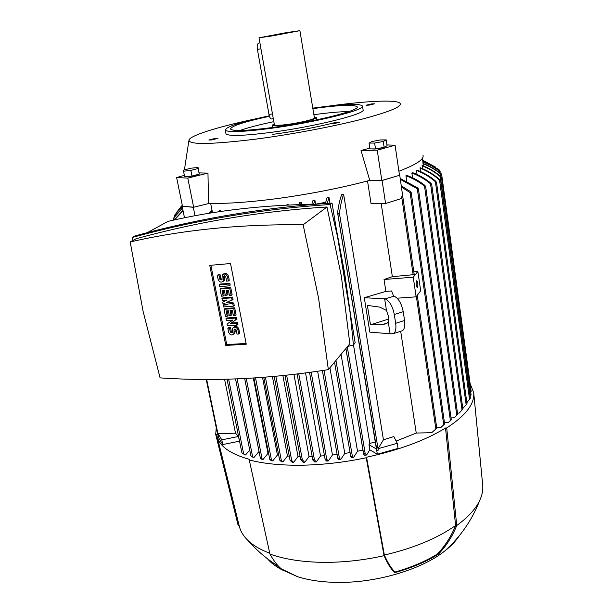 <?xml version="1.0" encoding="UTF-8"?>
<svg xmlns="http://www.w3.org/2000/svg" width="613" height="613" viewBox="0 0 613 613"><rect width="100%" height="100%" fill="white"/><g stroke="black" fill="none" stroke-linecap="round" stroke-linejoin="round"><path stroke-width="0.92" d="M312.799 108.149L315.281 107.796C343.87 103.942 359.609 103.344 362.505 106.011C365.923 109.873 314.017 122.746 269.551 128.531C241.897 132.048 227.124 132.523 225.239 129.971C226.442 126.569 241.124 121.849 269.291 115.811M362.521 106.126L363.08 109.765C366.52 113.78 314.684 126.768 270.256 132.485C242.618 135.948 227.852 136.354 225.952 133.703L225.913 133.534M312.875 108.624L313.71 108.509C340.062 104.961 354.559 104.417 357.187 106.869C360.306 110.447 312.461 122.301 271.513 127.642C245.959 130.898 232.289 131.343 230.519 128.983C231.461 125.964 244.434 121.726 269.436 116.286M313.887 114.7L314.722 114.585C329.127 112.631 340.506 111.627 348.866 111.574M336.192 122.301C317.166 127.167 296.002 131.197 272.716 134.377M239.882 130.485C247.928 127.657 259.245 124.715 273.835 121.65M314.254 116.922L316.515 117.474C317.496 118.822 300.952 122.929 286.907 124.761C277.873 125.918 273 126.063 272.287 125.198L274.226 123.864M299.903 30.673L272.272 35.891L259.008 37.807L286.378 32.627L299.903 30.673L314.408 117.834C315.289 119.06 300.324 122.769 287.627 124.424C279.459 125.473 275.045 125.604 274.394 124.822L274.386 124.776M271.758 118.945L271.298 118.983C270.279 118.577 269.505 117.052 268.969 114.416L257.406 49.392C256.931 46.021 257.253 44.029 258.372 43.408L258.471 43.393M282.777 33.462L269.758 35.945L282.777 33.462M336.284 122.286L339.64 122.209L333.449 123.765L330.108 123.834L336.284 122.286M371.432 103.926L374.589 103.804L369.149 105.114L366.007 105.237L371.432 103.926M215.247 138.415L217.983 138.346L211.585 139.956L208.864 140.017L215.247 138.415M329.012 106.057C364.812 101.153 394.312 99.521 399.599 102.869C403.66 105.965 391.132 111.397 362.015 119.16C333.311 126.546 291.098 134.508 255.973 139.105C209.523 144.729 187.249 144.898 189.149 139.595C192.198 134.722 220.764 126.171 256.717 118.608M422.932 155.051C424.556 159.112 416.549 164.506 398.894 171.234M369.746 180.352L368.398 180.72L382.098 180.506L399.745 175.226L381.83 180.49L369.746 180.352L361.026 150.476L369.838 148.177M368.398 180.72C337.257 189.103 295.566 196.804 260.778 200.566C239.921 202.811 222.833 203.731 209.516 203.34L193.654 207.232L182.467 206.16L176.605 177.517L184.367 175.364M406.725 181.233L405.929 175.762L406.825 175.372C413.484 177.816 419.484 181.142 424.824 185.341L425.614 186.498L424.518 186.137C418.802 181.617 412.603 178.161 405.929 175.762M412.549 177.755L411.867 172.989L412.572 172.628C419.43 175.234 425.529 178.751 430.862 183.18L431.644 184.298L430.548 183.823C425.123 179.264 418.894 175.655 411.867 172.989M417.047 174.49L416.465 170.414L417.001 170.077C424.081 172.812 430.326 176.521 435.713 181.21L436.487 182.283L435.391 181.701C429.943 176.942 423.637 173.18 416.465 170.414M420.303 171.433L420.189 167.701C427.713 170.621 434.288 174.659 439.889 179.824L440.655 180.858L439.552 180.153C433.943 174.989 427.361 170.943 419.821 168.016M422.372 168.575L422.188 165.502C429.207 168.207 435.383 171.885 440.716 176.544L441.452 177.433L440.356 176.713C435.069 172.115 428.939 168.475 421.982 165.794M423.269 165.924L423.008 163.479C429.767 166.023 435.743 169.479 440.954 173.854L441.666 174.628L440.578 173.877C435.452 169.617 429.575 166.238 422.962 163.748M435.307 166.974L422.648 160.185M224.573 379.24L235.499 433.169L238.503 436.471L239.453 441.184L222.772 444.548L218.68 437.797L218.044 434.755M180.674 207.048L182.283 205.286M182.291 205.317L176.69 212.221M182.153 206.389L174.644 215.163L182.421 205.953M182.513 208.129L173.51 218.228L182.452 207.838M217.707 434.28L218.282 434.946L218.021 433.659L221.799 439.835L222.772 444.548M221.799 439.835L238.503 436.471M244.441 454.57L241.897 452.808L244.441 454.57M249.736 450.042L245.537 454.961M252.771 457.206L250.886 455.796L252.855 457.099M209.225 213.247L211.5 210.696L210.497 213.04M259.031 451.413L253.958 457.513M261.766 459.252L260.356 458.126L263.046 459.489L261.766 459.252M253.315 378.022L267.988 453.39L263.046 459.489M268.609 453.52L267.988 453.39M271.367 460.769L269.751 459.359L272.716 460.938L271.367 460.769M262.517 377.401L277.428 454.976L272.716 460.938M278.7 455.137L277.428 454.976M281.505 461.781L279.643 460.041L281.329 460.463L282.93 461.888L281.505 461.781M272.41 376.604L287.451 456.011L282.93 461.888M289.259 456.133L287.451 456.011M292.14 462.325L290.033 460.225L291.711 460.532L293.627 462.363L292.14 462.325M282.907 375.616L298.002 456.516L293.627 462.363M300.102 456.562L298.002 456.516M303.243 462.394L300.684 459.681L301.136 459.344L302.347 459.865L304.784 462.363L303.243 462.394M293.964 374.413L309.036 456.524L304.784 462.363M312.178 456.432L309.036 456.524M183.065 210.818L174.552 219.891M218.021 433.659L235.499 433.169M174.115 219.99L182.973 210.389M182.459 206.144L193.317 207.324L195.011 215.738M182.13 206.252L184.49 217.784M193.317 207.324L209.516 203.34M210.665 203.37L212.504 212.719M211.922 212.818L211.5 210.696M218.81 211.753L219.393 210.374L220.665 210.374L220.872 211.454M228.956 210.328L230.212 210.167M286.24 205.117L288.125 204.489L288.217 205.026M298.845 204.589L299.443 202.757L301.259 202.466L301.611 204.504M311.825 204.275L312.998 200.451L314.883 200.114L315.572 204.19L325.679 202.282M325.357 203.531L327.043 197.8L328.997 197.409L329.963 203.217M353.486 344.897L369.838 443.383L375.286 442.034M343.632 194.298C341.786 199.355 340.391 205.723 339.441 213.393L338.399 214.014L337.594 212.588C338.552 205.439 339.886 199.493 341.602 194.75L343.632 194.298L383.431 439.812L393.837 436.579L397.247 443.314L398.052 448.394L377.347 454.241L369.823 449.796L368.98 444.754L369.838 443.383M431.782 432.655L436.755 428.15L431.782 432.655L416.25 433.069L396.121 441.084M416.25 433.069L400.695 331.273M369.838 332.139L364.291 297.719L385.884 291.39L391.577 290.96L393.515 295.956L394.105 296.148L385.217 298.86C389.584 301.052 392.619 306.262 394.305 314.492L395.661 323.319C396.343 328.445 395.699 331.84 393.715 333.518L390.65 333.809L369.838 332.139M414.196 274.609L392.358 276.67L384.037 279.49L385.884 291.39M392.358 276.67L381.179 203.501M382.098 180.506L385.585 203.516L371.018 203.455L367.516 180.95M364.291 297.719L385.217 298.86M402.948 198.037L402.802 196.995L401.553 196.85L401.783 198.413L385.585 203.516M401.553 196.85L402.749 196.604L402.802 197.018M388.267 321.971L386.182 323.779L382.535 324.515L370.482 324.783L367.371 305.397L379.799 307.128L386.466 310.423L388.527 316.622L388.267 321.971L390.075 333.587M384.635 298.669L386.466 310.423M388.719 319.044L370.482 324.783M387.332 322.997L382.535 324.515M400.787 331.25L402.542 330.683C404.549 328.997 405.224 325.603 404.557 320.499L403.231 311.695C401.561 303.496 398.519 298.316 394.105 296.148M368.98 444.754L376.666 449.091L376.88 450.394L378.313 450.103L378.083 448.693L397.247 443.314M376.505 449.137L377.347 454.241M337.709 213.293L376.666 449.091M378.083 448.693L383.431 439.812M369.823 449.796L366.62 454.976L364.812 455.359L363.647 454.218L364.114 453.628L365.202 453.635L366.62 454.976M328.997 197.409L327.235 203.401M362.965 450.141L357.525 451.237L353.502 457.528L351.739 457.827L350.835 456.915L352.414 456.501L353.502 457.528M341.066 354.306L357.525 451.237M402.979 198.037L399.745 175.226M401.308 185.862L410.388 191.486L411.2 192.589L410.105 192.612L401.484 187.065M440.793 427.583L444.624 423.974L440.793 427.583L436.717 427.698M324.469 455.727L320.53 456.011L316.377 461.895L314.768 461.987L312.921 460.148L313.281 459.574L314.461 459.972L316.377 461.895M305.558 372.98L320.53 456.011M337.119 454.448L332.445 454.984L328.369 460.953L326.706 461.106L325.235 459.658L325.603 459.053L326.76 459.352L328.369 460.953M317.641 371.294L332.445 454.984M350.084 452.57L344.782 453.405L340.744 459.505L339.035 459.735L337.824 458.493L338.292 458.026L339.426 458.217L340.744 459.505M329.924 367.739L344.782 453.405M288.125 204.489L287.941 205.033M301.259 202.466L300.592 204.535M314.883 200.114L313.626 204.244M470.11 396.442L471.098 394.941L441.467 177.395M430.548 183.823L462.041 409.974L459.206 413.07L457.505 413.124M462.041 409.974L462.363 409.584M454.34 417.79L457.673 414.304L454.34 417.79L451.045 417.89M400.235 178.529L417.583 187.777L418.388 188.819L417.284 188.72L400.358 179.394M448.249 422.625L451.268 419.667L448.249 422.625L444.471 422.74M422.702 160.575L439.046 169.686L422.717 160.69M422.863 161.717C429.085 163.962 434.847 167.173 440.149 171.356L431.805 165.97L422.893 161.924M440.862 172.008L441.138 174.015M466.845 402.68L470.332 398.197M470.73 392.22L471.152 391.339M462.823 408.48L466.991 403.737L436.494 182.199M220.665 210.374L220.159 211.554M376.88 450.394L378.313 450.103M147.319 232.641L168.039 221.37C213.776 210.657 263.153 204.941 316.178 204.213M336.338 229.124L344.613 272.961L350.713 315.963M132.255 237.484L135.235 235.882C199.041 218.358 264.64 207.424 332.031 203.087L355.157 342.851L353.425 344.973L350.322 314.025L337.51 236.633L330.101 204.527C262.349 208.88 196.398 219.868 132.255 237.484L132.684 240.602M337.51 236.633L332.031 203.087L330.101 204.527M347.54 346.506L353.425 344.973M328.353 369.639L349.831 343.747L341.349 276.156L326.997 206.987C261.605 211.125 197.945 221.722 136.032 238.779L130.186 241.966L143.097 311.327L160.093 377.884C214.113 381.57 270.195 378.819 328.353 369.639L318.614 298.408L303.151 224.772C240.625 224.082 182.973 229.814 130.186 241.966M350.322 314.025L355.157 342.851M326.997 206.987L303.151 224.772M225.799 345.433L209.753 265.368L230.526 263.529L246.25 344.215L225.799 345.433L226.749 344.59L210.872 265.268M227.002 324.047L232.817 320.07L226.297 320.515L225.952 318.745L226.902 317.955L236.541 317.289L236.886 319.066L230.113 323.84L236.649 323.403L237.583 322.599L237.928 324.369L236.993 325.174L227.354 325.809L227.002 324.047L232.58 320.086M231.316 323.02L237.583 322.599M223.239 305.128L228.067 304.768L222.887 303.343L222.649 302.155L227.124 300.002L222.289 300.362L221.937 298.577L222.91 297.826L232.58 297.09L233.047 299.473L226.458 302.47L232.802 303.818L233.752 303.052L234.22 305.435L233.269 306.201L223.592 306.906L223.239 305.128L224.205 304.362L226.082 304.224M228.044 301.841L233.752 303.052M222.649 302.155L226.404 300.056M220.174 284.087L229.875 283.298L230.227 285.099L229.27 285.834L219.554 286.616L219.193 284.807L220.174 284.087M217.278 275.176L218.994 275.03L219.829 279.252L221.914 279.995L222.274 274.908C224.504 273.329 226.243 273.95 227.492 276.777L228.32 281.007L226.603 281.145L225.768 276.915L223.684 276.172L223.324 281.244C221.109 282.831 219.377 282.21 218.121 279.398L217.278 275.176L219.975 274.325L220.81 278.54L222.09 279.651M223.285 274.164C225.507 272.639 227.231 273.268 228.457 276.065L229.285 280.287L228.32 281.007M224.481 275.796L224.802 278.202L224.297 280.524L223.301 281.275M227.04 295.152L225.323 295.29L224.381 290.493L222.098 290.677L223.163 296.056L221.462 296.194L220.029 289.014L221.009 288.279L230.703 287.505L232.112 294.7L231.155 295.443L229.438 295.573L228.381 290.179L226.09 290.363L227.04 295.152L227.998 294.409L227.185 290.271M223.201 290.585L224.136 295.313L223.163 296.056M231.032 315.396L229.331 315.519L228.388 310.776L226.12 310.937L227.178 316.27L225.477 316.385L224.067 309.281L225.032 308.508L234.679 307.81L236.074 314.929L235.139 315.71L233.43 315.833L232.373 310.492L230.097 310.653L231.032 315.396L231.982 314.615L231.185 310.576M227.216 310.86L228.136 315.48L227.178 316.27M227.821 328.162L229.515 328.055L230.335 332.162L232.434 332.859L232.656 328.131C234.856 326.461 236.603 327.051 237.921 329.886L238.725 334.001L237.024 334.108L236.212 330.001L234.112 329.296L233.89 334.008C231.706 335.679 229.959 335.104 228.641 332.269L227.821 328.162L228.772 327.357L230.465 327.242L231.277 331.342L232.603 332.445M233.515 327.396L233.599 327.319C235.79 325.656 237.537 326.239 238.855 329.074L239.66 333.181L238.725 334.001M234.879 328.89L235.231 331.089L234.825 333.188L233.997 333.916M246.097 343.441L226.749 344.59M225.952 318.745L235.599 318.078L236.541 317.289M235.599 318.078L235.951 319.856M236.649 323.403L236.993 325.174M232.802 303.818L233.269 306.201M221.937 298.577L231.63 297.841L232.58 297.09M231.63 297.841L232.097 300.232M219.193 284.807L228.91 284.026L229.875 283.298M228.91 284.026L229.27 285.834M218.994 275.03L219.975 274.325M220.029 289.014L229.745 288.24L230.703 287.505M229.745 288.24L231.155 295.443M224.067 309.281L233.737 308.584L234.679 307.81M233.737 308.584L235.139 315.71M229.515 328.055L230.465 327.242M416.135 296.83L420.679 290.8L417.859 271.475L413.246 277.199L416.135 296.83L397.14 298.194M413.813 271.797L417.859 271.475M413.246 277.199L384.037 279.49M416.526 280.831L416.871 280.708C417.943 282.608 418.143 284.807 417.476 287.321L417.131 287.443C416.058 285.535 415.859 283.329 416.526 280.831M239.384 526.613L237.951 524.621L215.707 434.41L216.243 427.644M215.707 434.41L216.718 434.387L217.331 437.307C220.197 446.823 230.986 454.195 249.69 459.436L249.253 459.957L269.942 554.052C273.659 560.711 277.428 565.638 281.244 568.81L283.329 570.442C276.471 567.102 271.199 563.209 267.506 558.772M473.719 392.849L482.692 484.975C483.205 489.917 482.209 495.074 479.711 500.446C475.726 508.928 468.064 517.288 456.739 525.517C452.302 536.559 446.203 546.099 438.448 554.137C426.265 561.715 411.714 567.891 394.795 572.665C391.148 569.377 387.569 563.722 384.067 555.685L366.214 457.781C344.245 462.348 322.821 464.823 301.956 465.206C281.229 465.474 263.659 463.719 249.253 459.957M366.214 457.781L366.543 457.237C399.14 450.088 425.468 440.341 445.528 427.989L446.708 427.958L456.739 525.517M470.125 383.615L473.696 392.672C474.822 403.737 465.826 415.499 446.708 427.958M384.067 555.685C362.804 560.412 341.962 562.627 321.534 562.328C301.244 561.891 284.049 559.133 269.942 554.052M269.766 553.232C260.556 549.761 253.345 545.555 248.135 540.612C243.805 536.475 240.955 532.03 239.568 527.28L239.062 525.234M445.528 427.989L455.582 525.517C437.353 538.329 413.614 548.175 384.374 555.064L366.543 457.237M280.356 568.029L271.605 561.761M455.582 525.517C451.153 536.536 445.046 546.076 437.261 554.121C425.43 561.401 411.377 567.362 395.101 572.006C391.439 568.726 387.868 563.079 384.374 555.056M459.275 535.77C455.919 540.995 451.053 546.099 444.67 551.072C420.916 570.021 374.259 583.584 334.897 582.35C320.775 581.967 308.362 580.097 297.657 576.733L281.152 569.339M395.101 572.006L394.795 572.665M438.448 554.137L437.261 554.121M274.057 563.837L272.877 562.642M199.141 172.889L207.968 173.104L208.573 203.309M386.979 144.936L395.071 145.22L377.233 150.177L361.026 150.476M399.484 175.218L395.071 145.22M381.83 180.49L377.233 150.177M383.792 147.388L382.88 147.664C377.93 148.836 374.328 149.25 372.076 148.89M385.071 146.821L384.566 147.089M369.049 143.067L369.945 148.875L375.524 148.913L384.152 147.319L387.094 145.71L386.228 139.91L383.278 141.48L374.635 143.067L369.049 143.067L372.083 141.496L380.612 139.925L386.228 139.91M375.524 148.913L374.635 143.067M384.152 147.319L383.278 141.48M207.968 173.104L187.785 178.107L176.605 177.517M193.654 207.232L187.785 178.107M198.014 174.437C194.536 175.762 190.674 176.513 186.436 176.69L186.061 176.651M183.532 171.203L184.659 176.797L191.984 176.023L199.263 174.115L198.068 167.441L198.152 168.514L190.858 170.406L183.532 171.203L183.555 170.107L190.796 168.238L198.068 167.441M199.263 174.115L198.152 168.514M191.984 176.023L190.858 170.406M257.406 49.392L260.954 48.818M268.969 114.416L272.471 113.934M174.912 214.803L175.103 215.73M173.854 217.784L174.261 219.768M228.603 379.14L243.629 453.72M237.124 378.849L252.602 456.562M246.257 378.428L262.058 458.754M255.529 377.884L271.444 459.888M265.391 377.187L281.329 460.463M275.827 376.298L291.711 460.532M286.639 375.225L302.347 459.865M206.658 379.432L218.151 434.839M416.365 296.531L435.828 428.801M401.707 196.965L413.193 275.022M404.557 320.499L395.661 323.319M403.231 311.695L394.305 314.492M347.28 346.82L365.202 453.635M345.908 348.475L363.67 454.049M410.105 192.612L443.72 424.702M298.769 373.838L314.461 459.972M335.947 360.482L352.414 456.501M324.032 370.329L339.426 458.217M311.189 372.221L326.76 459.352M440.356 176.713L470.309 396.197M424.518 186.137L456.792 415.208M417.284 188.72L450.386 420.464M437.95 168.889L438.073 169.778M439.766 171.249L440.019 173.088M439.552 180.153L469.543 399.415M440.578 173.877L440.977 176.782M435.391 181.701L466.164 404.848M339.441 213.393L378.259 450.049M227.492 276.777L228.457 276.065M219.829 279.252L220.81 278.54M223.829 278.923L224.802 278.202M223.477 277.107L224.45 276.394M237.921 329.886L238.855 329.074M230.335 332.162L231.277 331.342M234.296 331.909L235.231 331.089M233.944 330.146L234.886 329.334M225.239 129.971L225.952 133.703M272.287 125.198L272.693 127.481M316.523 117.52L316.906 119.819M259.008 37.807L274.394 124.822M271.298 118.983L273.314 118.707M422.38 158.269L423.116 163.518M243.698 453.766L242.35 453.199M253.744 457.375L252.357 456.938M206.229 379.432L217.63 434.31M274.203 376.443L290.033 460.225M402.802 196.804L414.235 274.655M417.269 295.32L436.793 428.203M402.542 330.683L393.715 333.518M345.87 348.521L363.647 454.218M334.545 362.176L350.835 456.915M322.392 370.581L337.824 458.493M431.659 184.191L462.892 408.971M425.621 186.375L457.673 414.304M418.388 188.819L451.298 419.675M174.575 215.278L174.766 216.19M450.655 420.464L449.383 421.514M411.2 192.589L444.655 424.004M173.51 218.228L173.885 220.044M439.046 169.686L439.176 170.598M440.67 180.789L470.347 398.189M441.689 174.605L471.175 391.362M309.55 372.443L325.143 459.482M227.025 379.179L241.897 452.808M235.53 378.911L250.886 455.796M244.664 378.505L260.356 458.126M337.61 212.949L376.413 448.908M253.912 377.991L269.751 459.359M285.007 375.401L300.684 459.681M263.766 377.309L279.643 460.041M297.129 374.037L312.822 459.949M223.324 281.244L224.297 280.524M223.684 276.172L224.097 275.865M233.89 334.008L234.825 333.188M239.568 527.28L217.331 437.307M278.708 566.42C267.153 559.347 256.962 550.742 248.135 540.612M479.711 500.446C472.117 520.008 460.432 536.881 444.67 551.072M297.657 576.733L281.244 568.81M188.881 140.676L184.406 169.885M184.176 174.398L184.138 175.425"/></g></svg>
